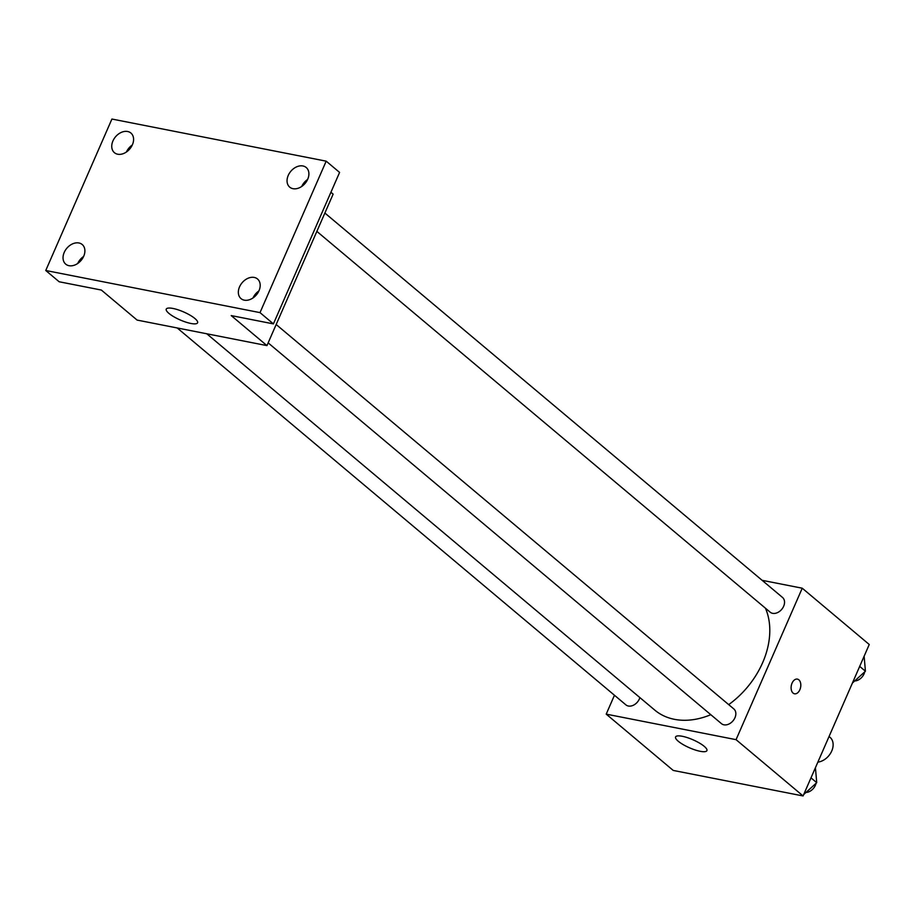 <?xml version="1.0" encoding="UTF-8"?>
<svg xmlns="http://www.w3.org/2000/svg" width="915" height="915" viewBox="0 0 915 915"><rect width="100%" height="100%" fill="white"/><g stroke="black" fill="none" stroke-linecap="round" stroke-linejoin="round"><path stroke-width="1.37" d="M817.873 762.115A14.96 10.934 -50 0 0 831.746 750.986A14.96 10.934 -50 0 0 830.008 737.296L829.059 736.495M762.115 580.316L802.238 588.208L869.25 644.503L803.084 795.958L673.223 770.43L606.21 714.135L614.457 695.251M728.695 704.63A76.929 56.215 -50 0 0 762.653 662.654A76.929 56.215 -50 0 0 765.455 608.212M206.767 333.781L654.74 710.074A76.929 56.215 -50 0 0 710.806 714.695M802.238 588.208L736.06 739.663L606.21 714.135M177.213 327.97L625.906 704.87A9.607 7.023 -50 0 0 639.379 698.946A9.607 7.023 -50 0 0 639.871 697.585M316.853 231.392L770.178 612.181A9.607 7.023 -50 0 0 783.652 606.268A9.607 7.023 -50 0 0 782.542 597.472L324.871 213.035M276.17 324.505L733.841 708.942A9.607 7.023 130 0 1 733.029 720.814A9.607 7.023 130 0 1 721.477 723.662L268.152 342.862M736.06 739.663L803.084 795.958M704.23 746.343A17.099 4.369 23.6 0 1 706.906 750.632A17.099 4.369 23.6 0 1 689.487 747.795A17.099 4.369 23.6 0 1 675.579 736.941A17.099 4.369 23.6 0 1 687.405 737.65A17.099 4.369 23.6 0 1 704.23 746.343M792.047 683.173A7.48 4.735 -78.9 0 1 797.4 679.113A7.48 4.735 -78.9 0 1 800.602 687.371A7.48 4.735 -78.9 0 1 794.517 693.787A7.48 4.735 -78.9 0 1 792.047 683.173M797.4 679.113A7.48 4.735 -78.9 0 1 800.591 687.371A7.48 4.735 -78.9 0 1 794.506 693.787M330.91 192.287L333.129 194.152L266.951 345.607L137.101 320.078L101.359 290.055L59.155 281.763L45.75 270.497L111.916 119.041L326.186 161.166L339.591 172.42L273.413 323.887L231.209 315.584L266.951 345.607M326.186 161.166L260.009 312.621L273.413 323.887M260.009 312.621L45.75 270.497M194.906 318.512A17.099 4.369 23.6 0 1 197.583 322.801A17.099 4.369 23.6 0 1 180.175 319.953A17.099 4.369 23.6 0 1 166.256 309.11A17.099 4.369 23.6 0 1 178.082 309.819A17.099 4.369 23.6 0 1 194.906 318.512M132.309 144.982A12.821 9.367 -50 0 0 126.419 151.993M83.608 256.463A12.821 9.367 -50 0 0 77.718 263.474M307.612 179.454A12.821 9.367 -50 0 0 301.721 186.466M258.911 290.924A12.821 9.367 -50 0 0 253.02 297.935M78.93 242.978A12.821 9.367 130 0 1 82.213 244.522A12.821 9.367 130 0 1 82.579 258.385A12.821 9.367 130 0 1 69.002 265.693A12.821 9.367 130 0 1 65.72 264.149A12.821 9.367 130 0 1 65.342 250.287A12.821 9.367 130 0 1 78.93 242.978M254.233 277.439A12.821 9.367 130 0 1 257.515 278.983A12.821 9.367 130 0 1 257.881 292.846A12.821 9.367 130 0 1 244.305 300.166A12.821 9.367 130 0 1 241.022 298.622A12.821 9.367 130 0 1 240.656 284.759A12.821 9.367 130 0 1 254.233 277.439M302.934 165.97A12.821 9.367 130 0 1 306.216 167.514A12.821 9.367 130 0 1 306.582 181.376A12.821 9.367 130 0 1 293.006 188.684A12.821 9.367 130 0 1 289.723 187.152A12.821 9.367 130 0 1 289.357 173.29A12.821 9.367 130 0 1 302.934 165.97M127.631 131.508A12.821 9.367 130 0 1 130.914 133.041A12.821 9.367 130 0 1 131.28 146.903A12.821 9.367 130 0 1 117.703 154.223A12.821 9.367 130 0 1 114.421 152.679A12.821 9.367 130 0 1 114.055 138.817A12.821 9.367 130 0 1 127.631 131.508M815.425 767.696L816.729 782.68L803.713 794.517M810.987 777.864L816.729 782.68M806.687 792.413A9.607 7.023 -50 0 0 815.379 785.287A9.607 7.023 -50 0 0 816.02 783.377M864.126 656.215L865.43 671.21L852.414 683.036M859.688 666.383L865.43 671.21M855.388 680.932A9.607 7.023 -50 0 0 864.08 673.817A9.607 7.023 -50 0 0 864.721 671.896"/></g></svg>
